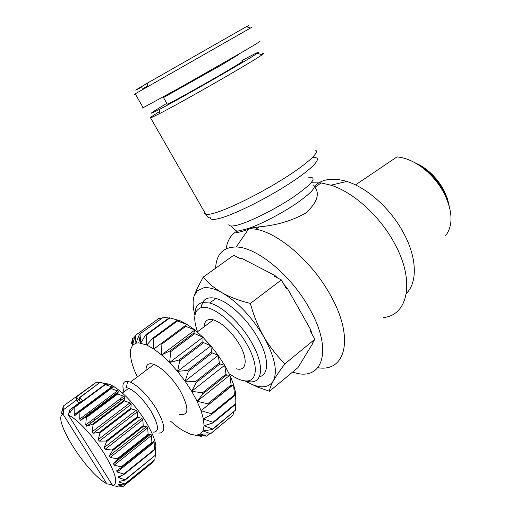 <?xml version="1.0" encoding="UTF-8"?>
<svg xmlns="http://www.w3.org/2000/svg" width="512" height="512" viewBox="0 0 512 512"><rect width="100%" height="100%" fill="white"/><g stroke="black" fill="none" stroke-linecap="round" stroke-linejoin="round"><path stroke-width="0.77" d="M246.675 26.822C249.261 25.235 249.139 25.203 246.31 26.707L147.955 82.816C134.349 90.784 132.122 92.269 141.28 87.277M251.642 27.379L135.194 93.824C134.17 94.451 134.189 94.477 135.245 93.914M260.966 54.426L262.598 53.715C263.981 53.184 263.802 53.53 262.074 54.765C254.47 60.614 182.835 101.747 159.04 113.894L150.637 117.958C148.493 118.682 151.424 116.57 159.43 111.622M241.907 60.608L248.595 57.024C257.722 52.198 260.621 50.957 257.299 53.299C249.824 58.778 182.381 97.466 159.859 109.165L158.054 110.106C146.842 115.802 149.76 113.549 166.81 103.334M242.266 61.267C244.474 60.448 239.053 63.885 226.01 71.571C204.154 84.442 170.285 103.258 167.315 104.23L167.181 103.987M238.598 54.566L222.157 64.595L163.514 97.53L167.315 104.23M383.149 317.574C407.859 315.578 415.469 281.523 394.758 243.814C380.307 216.429 353.44 192.166 330.95 185.197L321.094 182.925L314.97 187.277C319.981 194.099 316.966 202.669 305.914 212.986C292 220.781 276.435 225.395 259.226 226.842L248.73 228.422L236.32 231.469C235.27 233.267 239.309 232.531 248.429 229.274M248.73 228.422L255.891 229.203C278.912 233.19 312.435 262.112 330.419 295.123C354.739 337.901 345.702 372.416 317.939 367.731M406.355 293.389C417.574 282.714 417.126 258.016 403.763 233.306C391.008 208.998 367.13 187.59 346.803 181.459C332.691 177.338 321.92 178.957 314.483 186.304M215.622 268.224C216.333 254.118 223.194 247.04 236.205 247.002C256.595 247.059 291.162 275.181 309.363 308.339C334.022 351.168 322.106 382.861 292.672 372.013M194.944 315.251C192.838 307.494 192.557 301.12 194.086 296.109L197.171 290.874L203.853 287.77C208.87 287.149 215.002 288.845 222.259 292.87C230.394 297.318 239.763 300.838 250.381 303.437C253.568 315.334 258.067 326.483 263.878 336.877C269.926 347.078 276.966 356.038 284.992 363.744C279.891 370.49 275.987 376.237 273.286 380.979L273.248 381.05C270.79 385.587 269.542 388.986 269.51 391.258L297.971 367.61L313.069 342.938L312.256 343.61L314.861 339.232L284.992 363.744M194.086 296.109L196.89 289.075L203.219 277.114C208.032 283.002 214.374 288.256 222.259 292.87C238.016 302.285 251.891 316.954 263.878 336.877C274.72 356.691 277.856 371.398 273.286 380.979M202.554 302.515C204.973 298.234 209.421 296.877 215.891 298.458C228.32 301.427 246.854 318.432 257.421 337.075C269.114 357.024 269.466 374.765 259.315 376.774M194.944 315.245C194.758 308.083 197.242 303.853 202.387 302.547L209.728 303.008C222.093 306.067 240.634 323.206 251.277 341.901C264.493 364.301 263.149 383.091 250.003 381.843L244.998 380.89C258.586 388.717 268 388.768 273.248 381.05M445.536 235.878C453.242 225.581 452.8 211.443 444.205 193.472C438.4 182.579 430.63 173.606 420.896 166.541C412.678 160.787 404.71 157.574 396.998 156.909L355.469 184.915M197.523 331.75C192.755 317.978 194.118 309.894 201.613 307.494L202.733 307.334C213.651 306.016 234.854 323.347 246.739 344.019C258.79 364.691 257.741 381.805 245.773 380.954C242.381 380.762 238.528 379.424 234.214 376.941L229.645 373.971M448.506 203.667L443.814 191.616C438.669 181.965 431.782 174.003 423.142 167.738L416.39 163.603M449.248 206.15L447.341 198.368L443.955 190.451C438.202 179.77 430.426 171.456 420.634 165.517L414.125 162.323M204.205 326.733C204.422 320.794 207.475 318.502 213.363 319.859C222.554 323.117 231.2 331.213 239.302 344.16C248.467 359.546 246.477 371.93 236.192 368.749M146.093 370.362C145.824 364.557 148.474 362.573 154.042 364.397C162.835 368.365 171.501 377.05 180.045 390.438C189.478 408.326 189.152 416.262 179.059 414.253M123.885 391.91C121.901 384.864 123.002 381.325 127.187 381.286L130.426 382.125C139.04 386.394 147.712 395.315 156.435 408.883C165.318 424.902 166.106 432.973 158.803 433.088M170.451 421.107L177.83 427.187L183.04 430.682L190.976 434.406L196.262 435.245L200.346 434.086L202.995 430.925L204.058 425.83L203.418 418.989L201.075 410.688L197.107 401.306L191.68 391.29L185.062 381.152L177.574 371.392L169.606 362.509L161.555 354.938L153.824 349.024L146.784 345.018L138.81 342.867L135.93 343.181L132.544 345.312L130.675 349.286L130.362 354.899L131.565 361.862L134.208 369.882L137.318 376.947M163.546 317.126L139.565 334.176L163.546 317.126L168.838 318.067M139.565 334.176L135.93 343.181L135.386 335.424L158.694 318.566L135.059 335.635L132.544 345.312L132.384 338.835L134.624 337.216M126.016 387.514L128.736 388.25C136.128 391.962 143.578 399.654 151.091 411.334C158.758 425.075 159.488 432.013 153.293 432.134M155.469 451.008C157.171 445.216 153.92 435.386 145.722 421.53C135.821 405.952 125.53 394.502 114.848 387.187C111.091 384.8 108.032 383.642 105.67 383.706M112.493 450.682L143.603 426.234L143.213 425.594L112.09 450.029L105.114 449.312L104.064 447.738L106.541 441.69L106.08 441.043L99.379 441.114L98.227 439.571L99.974 432.902L99.482 432.282L93.222 433.267L92.026 431.84L93.12 424.742L92.621 424.186L86.72 426.214L85.754 424.915L86.323 417.626L85.837 417.152L80.422 420.256L79.731 419.123L79.904 411.866L79.462 411.507L74.682 415.667L74.234 414.714L74.17 407.718L73.792 407.482L69.754 412.621L69.446 410.08L68.474 415.104L112.762 485.67L117.242 486.342L116.019 485.978L123.315 486.298L118.208 484.934L118.221 484.544L124.832 484.128L154.758 459.789L124.902 483.898L119.155 482.125L119.187 481.408L125.133 480.109L155.296 455.264L125.094 479.757L118.797 477.766L118.579 476.774L123.987 474.483L154.432 449.92L154.31 449.453L123.846 474.022L117.133 472.032L116.666 470.79L121.421 467.482L152.115 442.899L151.891 442.342L121.184 466.931L114.202 465.152L113.504 463.731L117.536 459.424L148.448 434.874L148.134 434.266L117.203 458.803L110.131 457.459L109.235 455.923L112.493 450.682L112.09 450.029M143.603 426.234L146.81 426.336L147.661 427.846L148.134 434.266M148.448 434.874L150.848 434.061L151.494 435.469L151.891 442.342M152.115 442.899L153.747 441.101L154.157 442.342L154.31 449.453M154.432 449.92L155.379 447.13L155.546 448.141L155.296 455.264M155.315 455.629L155.699 451.878M155.302 455.642L154.848 459.539M153.254 461.005L153.011 462.118L123.315 486.298M112.762 485.67C118.573 483.744 115.782 473.158 104.41 453.914C93.606 436.448 77.261 418.944 68.474 415.104M259.309 41.536C262.432 40.166 255.405 44.467 238.227 54.451L178.266 88.576L143.155 107.725C142.074 108.23 142.029 108.154 143.021 107.482M321.094 182.925L311.763 182.784M226.125 248.787C227.373 240.378 231.072 234.451 237.229 231.008M239.232 258.093L241.28 258.106L274.944 275.507L277.651 277.997M283.827 284.262L287.187 288.064L310.829 329.952L311.821 333.856M313.037 342.291L313.069 342.938M146.182 83.994L141.357 86.784M146.15 83.936L147.936 82.931M310.829 329.952L309.997 330.624L314.861 339.232M287.187 288.064L286.342 288.717L281.376 279.923L250.381 303.437M274.944 275.507L274.093 276.147L281.376 279.923M241.28 258.106L240.435 258.72L233.728 255.245L203.219 277.114M269.51 391.258L257.555 387.059L246.746 381.907M147.373 86.24L146.208 86.906M142.554 88.877L147.398 86.086M147.36 86.317L144.371 88.019M204.595 326.438L204.262 325.594M201.037 307.635L202.33 302.95M391.904 160.346L384.704 165.197M169.85 317.933L179.898 320.691L186.643 324.115L194.893 329.99L202.95 337.254L210.861 345.85L218.227 355.36L224.672 365.306L229.869 375.181L233.574 384.499L235.635 392.806L235.891 404.128L235.859 403.456L212.934 422.259L203.418 418.989L211.494 414.528L234.63 395.693L234.432 394.886L211.27 413.722L201.075 410.688L231.462 385.856L231.104 384.947L207.725 403.763L197.107 401.306L202.957 393.83L226.515 375.091L226.003 374.125L202.432 392.851L191.68 391.29L196.282 382.528L220.006 363.923L219.373 362.944L195.642 381.536L185.062 381.152L188.416 371.354L212.262 352.928L211.539 351.994L187.686 370.4L177.574 371.392L179.757 360.877L203.68 342.662L202.906 341.824L178.982 360.013L169.606 362.509L170.758 351.629L194.701 333.658L193.914 332.947L169.971 350.899L161.555 354.938L161.882 344.058L185.786 326.336L185.03 325.792L153.824 349.024L153.555 338.502L177.376 321.024L176.678 320.666L152.864 338.125L146.784 345.018L146.163 335.174L169.85 317.933L169.248 317.766L145.574 334.995L140.73 343.066L140.032 334.157M233.536 412.198L233.05 415.117L210.579 433.69L202.995 430.925L212.57 429.498L235.373 410.291L212.678 429.005L204.058 425.83L212.986 422.925L235.891 404.128M209.402 434.016L206.79 436.173L200.346 434.086L210.31 433.997L233.05 415.117M235.763 404.23L235.373 410.291M234.63 395.693L235.635 392.806L235.859 403.456M231.462 385.856L233.574 384.499L234.432 394.886M226.515 375.091L229.869 375.181L231.104 384.947M220.006 363.923L224.672 365.306L226.003 374.125M212.262 352.928L218.227 355.36L219.373 362.944M203.68 342.662L210.861 345.85L211.539 351.994M194.701 333.658L202.95 337.254L202.906 341.824M185.786 326.336L194.893 329.99L193.914 332.947M177.376 321.024L187.085 324.39L185.03 325.792M179.898 320.691L176.678 320.666M158.694 318.566L160.902 318.726M132.384 338.835L131.443 343.923M135.059 335.635L135.386 335.424M145.574 334.995L146.163 335.174M152.864 338.125L153.555 338.502M161.126 343.488L161.882 344.058M169.971 350.899L170.758 351.629M178.982 360.013L179.757 360.877M187.686 370.4L188.416 371.354M195.642 381.536L196.282 382.528M202.432 392.851L202.957 393.83M207.725 403.763L208.109 404.678M211.27 413.722L211.494 414.528M212.934 422.259L212.986 422.925M212.678 429.005L212.57 429.498M202.176 435.898L201.536 436.422L196.262 435.245L206.79 436.173M194.899 435.206L201.536 436.422M120.032 398.982L121.459 400M111.77 484.096L111.258 484.506L106.829 483.84L63.078 414.246L64.038 409.293L63.123 411.52L63.29 406.042L94.304 383.642M103.77 383.174L100.019 382.432L79.52 397.536L79.885 400.864L76.083 397.158L96.454 382.189L75.859 397.19L76.819 399.872L78.842 403.123M96.454 382.189L99.75 382.63M69.446 410.08L82.362 400.525L79.827 397.632L100.019 382.432M100.346 382.515L107.949 384.41L104.928 384.435L73.792 407.482M74.17 407.718L105.325 384.646L104.928 384.435M105.325 384.646L113.011 387.264L110.746 388.192L79.462 411.507M79.904 411.866L111.194 388.531L110.746 388.192M111.194 388.531L118.765 391.456L117.203 393.574L85.837 417.152M86.323 417.626L117.69 394.022L117.203 393.574M117.69 394.022L123.699 396.205L124.909 397.274L124.013 400.352L92.621 424.186M93.12 424.742L124.512 400.89L124.013 400.352M124.512 400.89L129.971 402.854L131.162 404.23L130.842 408.205L99.482 432.282M99.974 432.902L131.328 408.806L130.842 408.205M131.328 408.806L136.109 410.336L137.242 411.834L137.35 416.762L106.08 441.043M106.541 441.69L137.798 417.395L137.35 416.762M137.798 417.395L141.818 418.298L142.835 419.84L143.213 425.594M64.038 409.293L76.819 399.872M63.29 406.042L61.651 413.427L62.208 408.992L62.65 408.666M61.984 415.002L62.458 413.472M201.075 410.688L233.574 384.499M197.107 401.306L229.869 375.181M194.893 329.99L161.555 354.938M191.68 391.29L224.672 365.306M202.95 337.254L169.606 362.509M185.062 381.152L218.227 355.36M210.861 345.85L177.574 371.392M117.536 459.424L117.203 458.803M121.421 467.482L121.184 466.931M123.987 474.483L123.846 474.022M125.133 480.109L125.094 479.757M117.242 486.342L117.562 486.08M85.926 414.477L86.707 415.731M90.298 421.478L91.2 422.938M94.675 420.301L93.773 418.848M90.195 413.107L89.414 411.853M63.078 414.246C51.827 417.222 83.782 469.293 104.531 482.413L106.829 483.84M204.486 212L204.518 213.491L205.798 214.291C207.386 217.222 208.877 218.342 210.266 217.67C210.246 219.693 213.19 219.968 219.098 218.509C233.722 214.912 267.456 198.138 291.501 182.259C315.693 166.355 323.776 155.859 312.173 157.805M150.637 117.958L205.798 214.291C207.27 214.63 209.792 214.323 213.37 213.37C227.398 209.709 258.65 194.413 283.456 178.816C308.346 163.206 321.165 150.982 314.861 150.022M228.851 224.525C229.024 226.182 231.507 226.464 236.288 225.376C248.243 222.669 274.797 209.581 293.446 197.037C312.736 183.462 317.818 176.864 308.691 177.242M234.707 229.312L235.917 230.765L237.446 230.989M248.205 228.576C260.986 224.205 281.325 213.658 295.949 203.757C311.162 193.114 316.902 186.829 313.184 184.909M79.494 400.557L80.045 400.147M107.072 384.045L106.598 384.397M71.891 410.112L69.504 411.878M63.104 411.2L63.552 410.874M111.981 386.598L74.234 414.714M117.613 390.707L79.731 419.123M118.752 391.654L80.851 420.128M123.699 396.205L85.754 424.915M124.896 397.395L86.944 426.163M129.971 402.854L92.026 431.84M131.162 404.23L93.222 433.267M136.109 410.336L98.227 439.571M137.242 411.834L99.379 441.114M141.818 418.298L104.064 447.738M142.835 419.84L105.114 449.312M146.81 426.336L109.235 455.923M147.661 427.846L110.131 457.459M150.848 434.061L113.504 463.731M151.494 435.469L114.202 465.152M154.157 442.342L117.133 472.032M155.546 448.141L154.867 448.685M121.613 475.501L118.797 477.766M120.339 481.171L119.155 482.125M118.733 484.512L118.208 484.934M246.31 26.707L250.342 27.955M159.859 109.165L159.04 113.894M257.299 53.299L262.074 54.765M236.32 231.469L230.931 225.997M197.171 290.874L196.877 289.075M126.374 387.558L127.61 381.325M259.226 226.842L255.891 229.203M135.194 93.824L143.155 107.725M346.803 181.459L330.95 185.197M236.205 247.002L249.011 228.429M147.955 82.816L147.29 86.733M215.891 298.458L209.728 303.008M201.613 307.494L202.387 302.547M423.142 167.738L420.896 166.541M420.634 165.517L418.95 165.018M197.242 331.955L213.363 319.859M186.643 324.115L185.965 323.981M130.426 382.125L154.042 364.397M138.81 342.867L140.147 336.045M122.4 393.03L128.736 388.25M114.848 387.187L112.666 386.854M69.754 412.621L70.496 412.07M74.682 415.667L76.23 414.509M112.486 387.475L113.024 387.072M80.422 420.256L118.765 391.456M86.72 426.214L124.909 397.274"/></g></svg>
